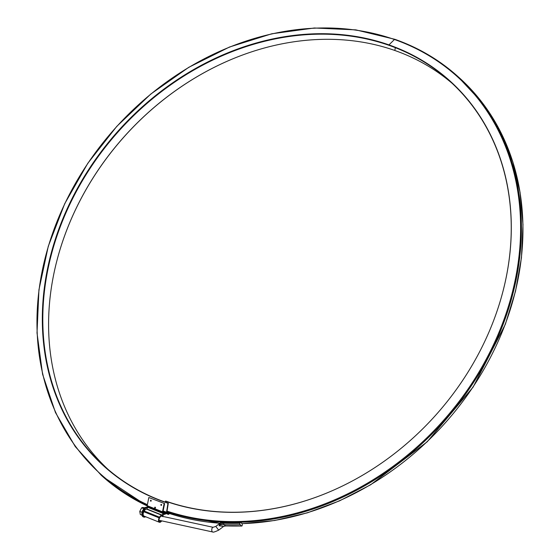 <?xml version="1.0" encoding="UTF-8"?>
<svg xmlns="http://www.w3.org/2000/svg" width="560" height="560" viewBox="0 0 560 560"><rect width="100%" height="100%" fill="white"/><g stroke="black" fill="none" stroke-linecap="round" stroke-linejoin="round"><path stroke-width="0.84" d="M240.359 522.242A1.099 0.49 88.3 0 0 239.925 522.928A268.023 220.885 131.7 0 1 220.5 522.683L221.032 522.004L240.359 522.242A1.099 0.49 88.3 0 1 240.555 522.326L241.948 523.572A1.099 0.49 88.3 0 1 242.256 525L242.2 525.364A1.099 0.49 88.3 0 1 241.766 526.05L225.603 525.966A1.099 0.518 -87.7 0 1 225.421 525.889A269.514 222.117 -48.3 0 0 241.57 525.973A1.099 0.49 88.3 0 0 241.766 526.05M223.58 526.428L219.072 525.742L219.975 523.474M239.925 522.928L239.869 523.292A1.099 0.49 88.3 0 0 240.177 524.727L241.57 525.973M240.177 524.727A269.514 222.117 131.7 0 1 224.021 524.643L225.421 525.889L223.692 526.344L225.603 525.966A1.099 0.518 -87.7 0 0 225.785 525.903M223.783 523.208A1.099 0.518 -87.7 0 0 224.021 524.643L219.975 524.888L219.072 525.742L220.143 522.935L219.975 524.888L219.737 524.146L223.783 523.208A268.415 221.207 -48.3 0 0 239.869 523.292M141.988 515.165L140.315 514.493L139.762 511.378L141.652 507.822L143.885 508.718L141.652 507.822L142.625 507.5L141.652 507.822L139.762 511.378L142.1 512.316L139.762 511.378L140.315 514.493L141.988 515.165M144.977 507.731L142.625 507.5L144.977 507.731M145.628 516.733A5.11 2.772 -68.1 0 1 143.724 517.048L143.178 516.824A5.11 2.772 -68.1 0 1 142.919 510.16A5.11 2.772 -68.1 0 1 146.979 507.346L147.532 507.57A5.11 2.772 -68.1 0 1 147.63 507.612M143.724 517.048A5.11 2.772 -68.1 0 1 143.465 510.384A5.11 2.772 -68.1 0 1 147.532 507.57M395.318 47.663L394.835 50.484A258.636 213.143 -48.3 0 0 242.543 55.02A258.636 213.143 -48.3 0 0 55.916 264.586A258.636 213.143 -48.3 0 0 108.08 469.427M168.315 503.174L167.972 503.244A258.93 213.388 -48.3 0 1 69.979 202.797A258.93 213.388 -48.3 0 1 388.969 44.891L389.06 45.339A258.636 213.143 -48.3 0 0 70.434 203.07A258.636 213.143 -48.3 0 0 168.315 503.174L166.88 512.113L168.518 513.807L169.05 513.394M167.972 503.244L166.544 512.183A0.98 0.525 108.4 0 0 166.698 512.939L168.231 514.304A0.98 0.525 108.4 0 0 168.336 514.367A0.98 0.525 108.4 0 0 168.798 514.192L169.456 513.527M242.627 54.985A258.93 213.388 -48.3 0 0 55.895 264.67M394.835 50.484A258.041 212.66 131.7 0 1 451.892 83.118M147.399 504.665A267.022 220.059 -48.3 0 1 70.931 191.59A267.022 220.059 -48.3 0 1 394.45 39.501L388.969 44.891A258.335 212.905 131.7 0 1 503.979 287.308A258.335 212.905 131.7 0 1 317.562 496.636A258.335 212.905 131.7 0 1 165.445 501.165L165.277 502.138M165.445 501.165L165.788 501.095A258.041 212.66 131.7 0 0 317.646 496.601M389.06 45.339A258.041 212.66 131.7 0 1 503.958 287.392M165.312 513.331L164.878 513.639L164.395 513.212A1.099 0.595 -68.1 0 0 164.297 513.149A1.099 0.595 -68.1 0 0 163.422 513.758A1.099 0.595 -68.1 0 0 163.464 512.386L162.967 511.742L164.605 503.566L148.827 497.511L164.605 503.566M161.014 520.989A2.555 1.386 -68.1 0 1 159.621 521.507A2.555 1.386 -68.1 0 1 159.495 518.175L159.852 517.489A2.555 1.386 -68.1 0 1 161.735 516.04A1.099 0.595 -68.1 0 0 162.547 515.41A1.099 0.595 111.9 0 0 162.344 516.467M163.002 516.698A3.339 1.813 111.9 0 0 162.834 516.054L163.758 514.052L164.486 514.304A1.099 0.595 111.9 0 0 164.584 514.367A1.099 0.595 111.9 0 0 165.144 514.185L165.858 513.527M154.98 508.074A0.476 0.378 79.6 0 1 154.721 507.388A0.476 0.378 79.6 0 1 155.414 507.878A0.476 0.378 79.6 0 1 154.98 508.074M161.154 505.344A0.476 0.378 -100.4 0 0 161.469 504.532A0.476 0.378 -100.4 0 0 160.895 504.658A0.476 0.378 -100.4 0 0 161.154 505.344M150.745 501.165A0.476 0.378 79.6 0 1 150.486 500.479A0.476 0.378 79.6 0 1 151.172 500.976A0.476 0.378 79.6 0 1 150.745 501.165M143.85 511.735L159.159 517.881A3.339 1.813 111.9 0 0 159.327 522.235L144.018 516.089A3.339 1.813 -68.1 0 1 143.85 511.735L144.214 511.049A3.339 1.813 -68.1 0 1 146.678 509.152L147.784 507.318L147.343 506.52A1.099 0.595 -68.1 0 1 147.196 505.68L148.827 497.511M147.196 505.68L162.498 511.826L164.136 503.65M147.798 506.926L162.645 512.666L147.343 506.52M146.909 508.977L162.211 515.116L163.093 513.464L147.784 507.318M159.159 517.881L159.523 517.195A3.339 1.813 -68.1 0 1 161.98 515.298L146.678 509.152M159.327 522.235A3.339 1.813 111.9 0 0 161.497 521.157M162.498 511.826A1.099 0.595 111.9 0 0 162.645 512.666M163.1 513.072L163.093 513.464M151.2 500.885L151.116 500.43M161.525 504.609L161.609 505.057M155.442 507.787L155.358 507.339M158.977 520.268L212.709 531.979A2.359 1.141 -85 0 1 211.778 529.536A2.359 1.141 -85 0 1 213.122 527.289L215.817 526.4L220.073 523.173M212.709 531.979C213.059 532.455 215.047 531.846 218.666 530.152L215.817 526.4M147.462 507.927A4.753 2.583 111.9 0 0 142.87 512.463A4.753 2.583 111.9 0 0 145.299 516.607M143.451 516.936A5.11 2.772 -68.1 0 1 142.779 511.161A5.11 2.772 -68.1 0 1 147.252 507.458L147.154 507.416A5.11 2.772 111.9 0 0 142.681 511.126A5.11 2.772 111.9 0 0 143.353 516.894L143.451 516.936M168.259 513.59A266.728 219.814 -48.3 0 0 168.707 513.737M163.114 511.007A267.022 220.059 -48.3 0 0 166.544 512.183M167.041 511.133A266.434 219.569 131.7 0 0 492.149 347.585A266.434 219.569 131.7 0 0 394.45 39.501A0.98 0.525 -70.6 0 1 394.919 39.326A0.98 0.525 -70.6 0 1 395.017 39.389A266.924 219.975 131.7 0 1 457.058 75.768A266.924 219.975 131.7 0 1 492.583 348.705A266.924 219.975 131.7 0 1 240.457 522.263M242.06 523.705L274.708 520.492L307.433 512.806L339.612 500.822L370.65 484.778L427.154 441.847L473.116 387.1L505.351 324.282L515.536 291.179L521.458 257.733L522.984 224.574L520.065 192.36L512.799 161.784L501.424 133.553L482.601 103.117L457.058 75.768C438.977 59.71 418.264 47.565 394.919 39.326L355.817 29.869L314.356 28L271.824 33.775L229.523 47.019L188.762 67.319L150.794 94.038L116.788 126.364L87.801 163.296L64.722 203.693L48.265 246.309L38.934 289.835L37.016 332.927L42.588 374.255L55.468 412.545L75.271 446.614L101.381 475.405A267.512 220.465 -48.3 0 0 147.273 505.295M162.988 511.665A267.512 220.465 -48.3 0 0 166.698 512.939M147.161 505.918L102.914 476.77A267.512 220.465 -48.3 0 0 147.161 505.904M163.632 512.715A267.512 220.465 -48.3 0 0 168.231 514.304M458.598 77.14A266.924 219.975 131.7 0 1 494.123 350.063A266.924 219.975 131.7 0 1 242.011 523.635M220.01 523.222A266.924 219.975 131.7 0 1 167.384 512.806M220.906 522.004A266.924 219.975 131.7 0 1 166.929 511.805M164.626 513.422L165.039 513.583M163.779 514.017L164.486 514.304M163.646 512.911L164.185 513.128M144.214 511.049L159.523 517.195M161.252 516.082L213.122 527.289M218.666 530.152L223.734 526.323M219.737 524.146L221.032 522.004M147.154 507.416C142.135 509.075 140.868 512.232 143.353 516.894M102.914 476.77L101.381 475.405M168.336 514.367L163.632 512.736M167.433 512.848L219.933 523.278M163.646 512.89L164.297 513.149M163.765 514.038L164.584 514.367"/></g></svg>
